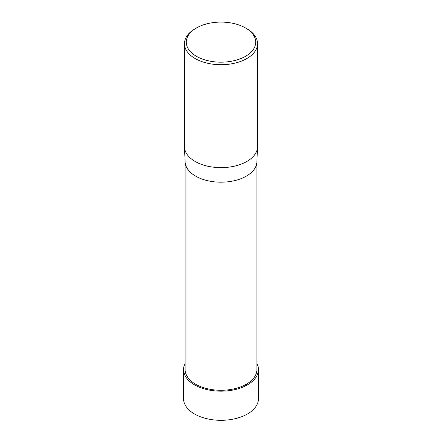 <?xml version="1.0" encoding="UTF-8"?>
<svg xmlns="http://www.w3.org/2000/svg" width="442" height="442" viewBox="0 0 442 442"><rect width="100%" height="100%" fill="white"/><g stroke="black" fill="none" stroke-linecap="round" stroke-linejoin="round"><path stroke-width="0.66" d="M246.835 28.713L245.542 27.968L246.835 28.713A36.537 21.094 180 0 1 257.537 43.631A36.537 21.094 180 0 1 221 64.725A36.537 21.094 180 0 1 184.463 43.631A36.537 21.094 180 0 1 195.165 28.713L196.458 27.968A34.708 20.039 180 0 1 245.542 27.968L245.542 27.968A34.708 20.039 180 0 1 245.542 56.311A34.708 20.039 180 0 1 196.458 56.311A34.708 20.039 180 0 1 196.458 27.968M257.537 43.631L257.537 146.551A36.537 21.094 180 0 1 257.526 147.076A36.537 21.094 180 0 1 221 167.645A36.537 21.094 180 0 1 184.474 147.076A36.537 21.094 180 0 1 184.463 146.551L184.463 43.631M256.896 161.728L256.896 369.551A35.896 20.724 180 0 1 234.735 388.695A35.896 20.724 180 0 1 195.618 384.203A35.896 20.724 180 0 1 185.104 369.551L185.104 161.728M184.474 147.076L185.115 161.982A35.896 20.724 0 0 0 195.618 176.126A35.896 20.724 0 0 0 234.326 180.712A35.896 20.724 0 0 0 256.885 161.982L257.526 147.076M183.557 369.545L183.552 398.69A37.448 21.619 0 0 0 194.519 413.983A37.448 21.619 0 0 0 235.332 418.668A37.448 21.619 0 0 0 258.448 398.69L258.443 369.545A37.443 21.619 180 0 1 235.332 389.524A37.443 21.619 180 0 1 194.524 384.838A37.443 21.619 180 0 1 183.557 369.545A37.443 21.619 180 0 1 185.104 363.401M256.896 363.401A37.443 21.619 180 0 1 258.443 369.545M221 391.17L221 390.275M247.117 383.767L244.498 386.38"/></g></svg>
